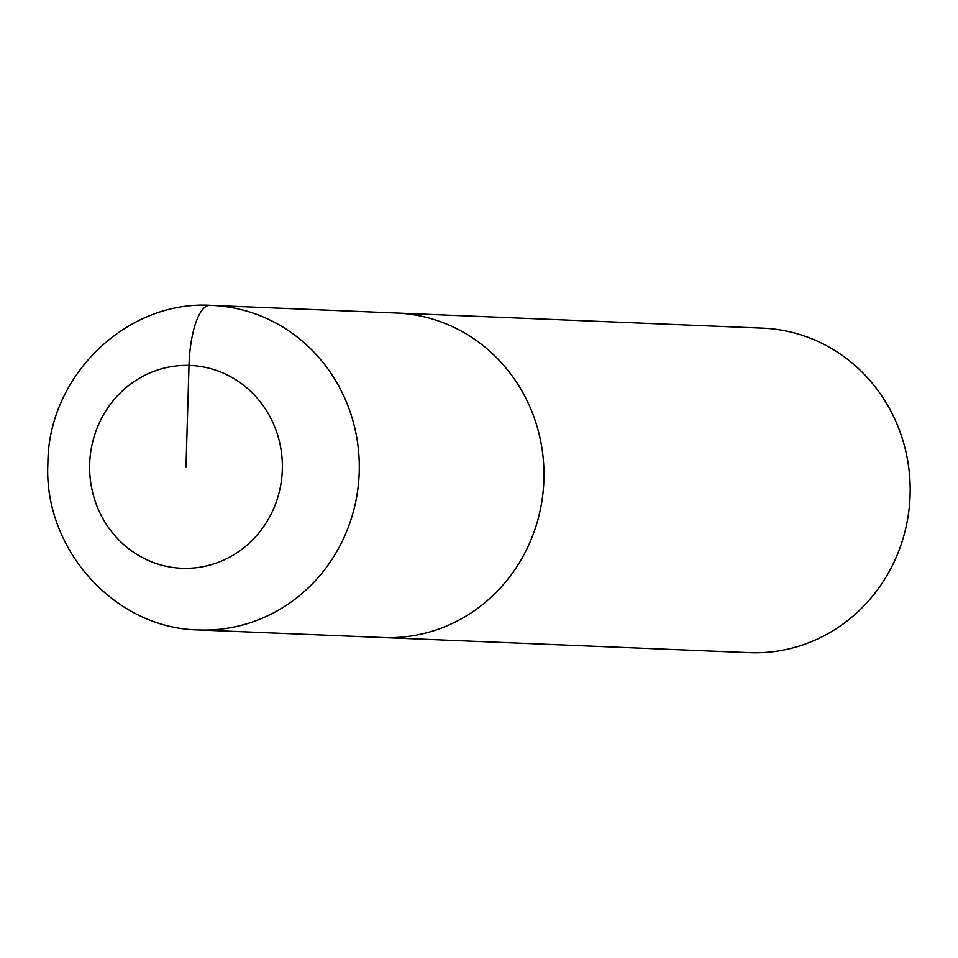 <?xml version="1.0" encoding="UTF-8"?>
<svg xmlns="http://www.w3.org/2000/svg" width="958" height="958" viewBox="0 0 958 958"><rect width="100%" height="100%" fill="white"/><g stroke="black" fill="none" stroke-linecap="round" stroke-linejoin="round"><path stroke-width="1.44" d="M211.802 305.398L762.676 328.151A162.393 154.19 -87.6 0 1 910.1 494.783A162.393 154.19 -87.6 0 1 749.276 652.661L383.092 637.549A162.393 154.19 -87.6 0 0 543.904 479.659A162.393 154.19 -87.6 0 0 396.492 313.026A162.393 154.19 92.4 0 1 543.904 479.659A162.393 154.19 92.4 0 1 383.092 637.549L198.402 629.921C114.265 628.508 43.17 548.359 47.9 463.121C48.163 376.326 126.432 299.71 211.802 305.398A162.393 154.19 92.4 0 1 359.226 472.043A162.393 154.19 92.4 0 1 198.402 629.921M185.996 466.869L189.001 365.417A60.905 19.124 -88.4 0 1 209.922 305.339M89.669 464.139A101.5 96.363 92.4 0 1 189.001 365.417A101.5 96.363 92.4 0 1 282.323 469.612A101.5 96.363 92.4 0 1 182.978 568.322A101.5 96.363 92.4 0 1 89.669 464.139"/></g></svg>
